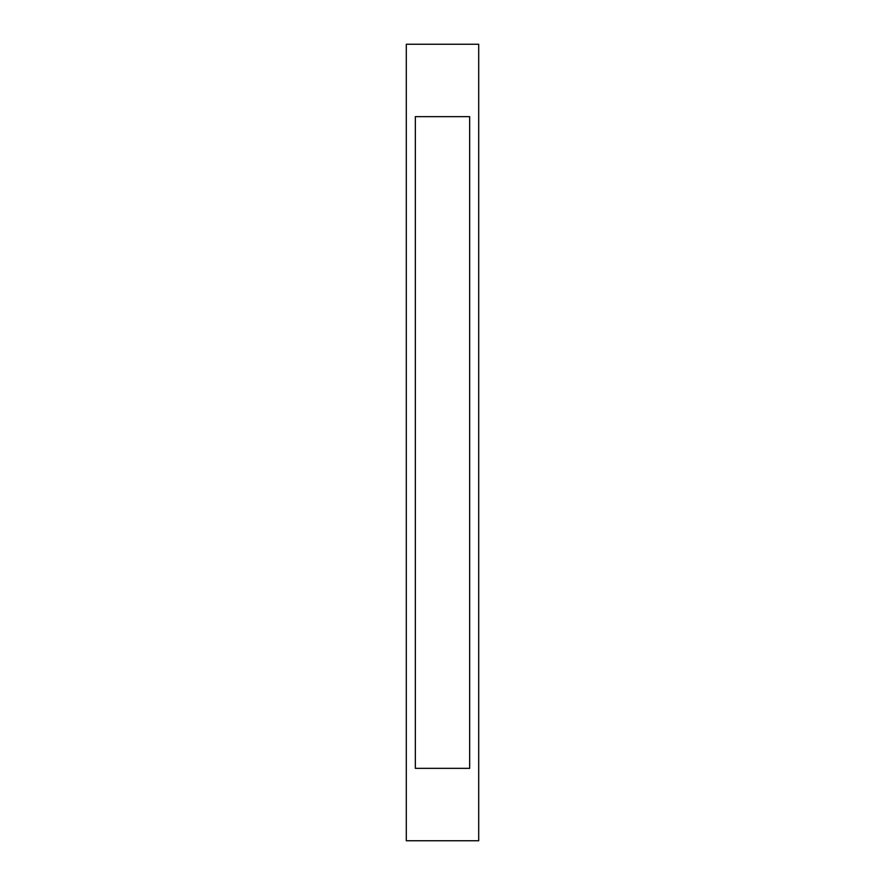 <?xml version="1.0" encoding="UTF-8"?>
<svg xmlns="http://www.w3.org/2000/svg" width="885" height="885" viewBox="0 0 885 885"><rect width="100%" height="100%" fill="white"/><g stroke="black" fill="none" stroke-linecap="round" stroke-linejoin="round"><path stroke-width="1.33" d="M478.708 442.5L478.708 840.75L406.292 840.75L406.292 44.25L478.708 44.25L478.708 442.5M415.342 116.654L469.658 116.654L469.658 768.346L415.342 768.346L415.342 116.654"/></g></svg>
